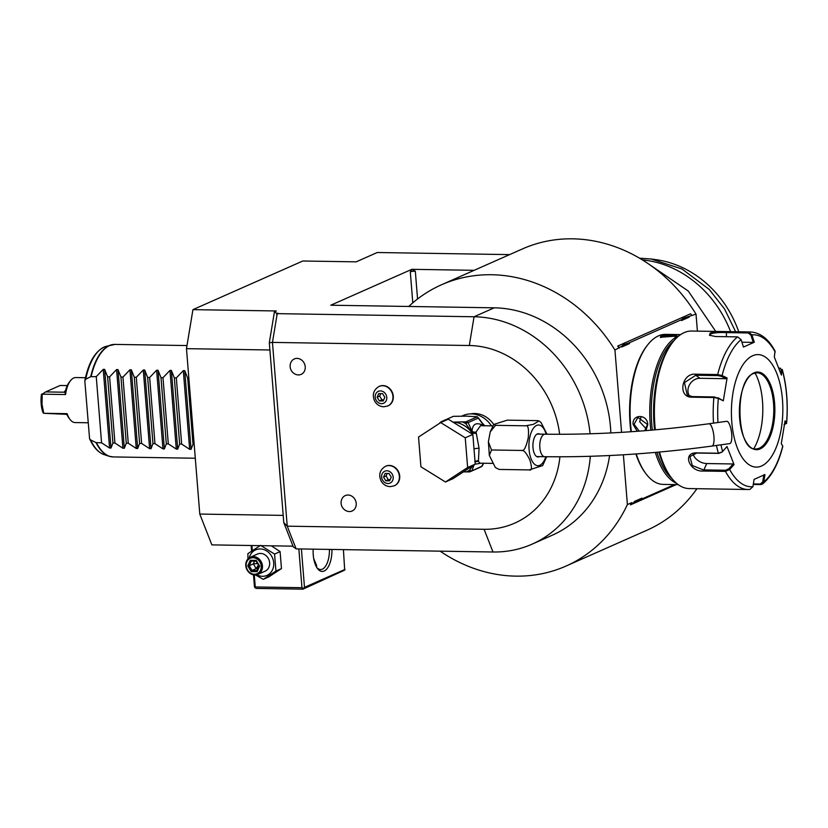 <?xml version="1.0" encoding="UTF-8"?>
<svg xmlns="http://www.w3.org/2000/svg" width="828" height="828" viewBox="0 0 828 828"><rect width="100%" height="100%" fill="white"/><g stroke="black" fill="none" stroke-linecap="round" stroke-linejoin="round"><path stroke-width="1.24" d="M255.531 574.974L263.273 579.331L275.941 571.051L274.575 554.077L260.551 545.373L247.882 553.653L247.945 558.931M271.398 545.828L280.102 551.624L281.468 568.608L268.81 576.878L263.273 579.331M254.289 574.963L255.262 586.959L301.972 587.704L298.846 548.923M252.333 550.661L251.919 545.517M301.972 587.704L303.296 588.449L304.487 587.352L301.392 548.964M295.979 548.498L293.36 547.049L283.787 522.603L283.197 515.389L199.786 514.064L186.476 348.66L192.934 309.641L302.779 261.006L356.164 261.845L377.247 252.509L509.634 254.61M293.009 546.169L211.864 544.886L199.786 514.064M295.534 548.488L295.586 547.474L296.134 548.881L492.981 551.997L484.09 529.289A93.781 81.62 -113.9 0 0 559.925 456.818M295.586 547.474L287.233 526.173L484.09 529.289M559.656 434.307A93.781 81.62 -113.9 0 0 469.3 345.514L272.453 342.399L277.204 313.646L474.061 316.762A120.039 104.483 66.1 0 1 590.085 433.8M590.323 456.311A120.039 104.483 66.1 0 1 532.125 544.141A120.039 104.483 66.1 0 1 492.981 551.997M283.787 522.603L287.233 526.173L272.453 342.399L269.307 342.761L274.43 311.804L276.604 313.243L276.914 315.416M276.604 313.243L278.053 313.263L277.204 313.646M610.826 432.94A120.039 104.483 -113.9 0 0 494.254 307.819L330.765 305.221L411.847 269.328L474.165 270.311M274.43 311.804L276.345 310.966L192.934 309.641M532.125 544.141L552.328 535.198A120.039 104.483 -113.9 0 0 609.605 455.545M621.569 432.351L614.945 350.027A153.801 133.867 -113.9 0 0 441.448 284.801A153.801 133.867 -113.9 0 0 408.732 306.464M440.144 551.169A153.801 133.867 -113.9 0 0 565.99 566.073A153.801 133.867 -113.9 0 0 627.386 504.573L623.38 454.789M697.393 331.117L696.027 314.123L688.503 316.586A15.194 6.945 -89.1 0 1 689.196 317.145L681.485 320.56A15.194 6.945 -89.1 0 1 682.055 319.442L628.783 343.03A15.194 6.945 -89.1 0 1 629.487 343.589L621.766 347.004A15.194 6.945 -89.1 0 1 622.335 345.887L614.945 350.027M619.303 348.091L617.678 346.063L619.24 347.253M691.597 315.22L690.593 313.781L617.678 346.063M696.027 314.123A153.801 133.867 -113.9 0 0 522.52 248.897L441.448 284.801M411.868 269.638L410.305 271.915A3.747 0.693 175.4 0 1 415.325 271.211L411.847 269.328M565.99 566.073L647.072 530.168A153.801 133.867 -113.9 0 0 696.948 488.696M676.217 484.608L630.46 504.873L631.743 502.637L627.386 504.573M631.743 502.637L631.805 503.476L634.91 502.099A15.194 6.945 -89.1 0 1 634.207 501.551C635.759 502.555 638.336 501.416 641.917 498.135L634.207 501.551M641.917 498.135A15.194 6.945 -89.1 0 1 641.348 499.243L674.468 484.587M630.46 504.873L631.805 503.476M641.348 499.243L634.91 502.099M682.055 319.442L682.645 318.48L688.503 316.586M622.335 345.887L622.925 344.924L628.783 343.03M689.196 317.145L682.582 318.563M629.487 343.589L622.863 345.007M649.359 264.484L688.244 291.011L715.744 331.417M642.176 259.785L646.026 260.313A105.984 92.239 66.1 0 1 730.586 331.645M639.506 258.181L651.108 258.998L682.013 269.007L709.182 289.386L724.593 309.051L735.647 331.728M651.108 258.998L656.118 259.681A102.02 88.793 66.1 0 1 738.742 331.78M186.476 348.66L269.897 349.985L283.197 515.389M269.307 342.761L269.897 349.985M493.726 424.505A24.385 21.217 -113.9 0 0 474.775 413.514A24.385 21.217 -113.9 0 0 470.563 413.907M394.356 485.757A10.692 9.305 -113.9 0 0 394.521 485.684A10.692 9.305 -113.9 0 0 399.375 474.071A10.692 9.305 -113.9 0 0 389.357 465.439A10.692 9.305 -113.9 0 0 385.869 466.133A10.692 9.305 -113.9 0 0 385.703 466.216M387.928 405.896A10.692 9.305 -113.9 0 0 388.094 405.823A10.692 9.305 -113.9 0 0 392.948 394.211A10.692 9.305 -113.9 0 0 382.929 385.579A10.692 9.305 -113.9 0 0 379.441 386.272A10.692 9.305 -113.9 0 0 379.276 386.355M297.066 358.389A8.446 7.348 66.1 0 1 305.232 366.773A8.446 7.348 66.1 0 1 298.39 374.929A8.446 7.348 66.1 0 1 296.3 374.577A8.932 8.932 0 0 1 290.907 362.395A8.446 7.348 66.1 0 1 297.066 358.389M348.039 495.02A8.446 7.348 66.1 0 1 356.216 503.403A8.446 7.348 66.1 0 1 349.375 511.559A8.446 7.348 66.1 0 1 347.274 511.207A8.932 8.932 0 0 1 341.881 499.025A8.446 7.348 66.1 0 1 348.039 495.02M491.418 425.851A25.513 22.201 -113.9 0 0 471.308 413.907A25.513 22.201 66.1 0 0 462.987 415.573L461.289 416.329M492.836 425.871L480.53 425.675L476.048 431.988L479.07 448.29L478.418 461.413L479.94 463.183L492.381 463.38M499.118 469.435L495.351 467.52L499.118 469.435L529.154 469.911C531.949 470.842 532.176 467.499 529.816 459.871C526.256 452.761 523.493 449.614 521.526 450.453C523.782 451.622 526.028 447.389 528.264 437.743C528.988 428.707 528.098 424.733 525.604 425.809L533.398 424.35L539.018 420.924L537.3 420.624L507.274 420.148L493.757 424.453L495.579 425.333L490.217 431.854L488.385 441.831L491.501 449.977L489.348 455.452L495.351 467.52M539.018 420.924L541.077 422.539L546.997 434.234M546.635 456.735L542.661 465.605L529.154 469.911M491.501 449.977L521.526 450.453M495.579 425.333L525.604 425.809M539.39 456.621A11.633 5.31 -89.1 0 1 539.152 456.745A11.633 5.31 -89.1 0 1 538.045 456.973A11.633 5.31 -89.1 0 1 532.932 446.468A11.633 5.31 -89.1 0 1 537.32 433.955A11.633 5.31 -89.1 0 1 538.417 433.717A11.633 5.31 -89.1 0 1 539.752 434.12M711.976 446.064A11.25 3.291 82.1 0 0 713.933 436.615A11.25 3.291 82.1 0 0 708.892 423.77L726.663 421.307A11.25 3.291 82.1 0 1 731.704 434.162A11.25 3.291 82.1 0 1 729.747 443.601L711.976 446.064C654.586 453.837 598.841 457.377 544.731 456.704A11.25 5.144 90.9 0 1 539.835 447.7A11.25 5.144 90.9 0 1 545.083 434.203L537.072 434.079M476.048 431.988A3.747 2.639 -179.6 0 1 472.053 431.284L468.12 422.601L478.253 418.109L484.194 425.913C476.597 421.783 472.55 423.574 472.053 431.284L472.509 433.158L476.121 433.427L472.177 433.085L472.281 434.089M473.771 446.013L474.247 451.84M474.786 461.403L478.305 460.565L474.796 461.517M475.231 464.146L453.071 478.625L445.474 481.999L420.924 466.775L418.533 437.06L440.693 422.58L448.29 419.206L472.84 434.431L475.231 464.146L467.634 467.509L445.474 481.999M440.693 422.58L465.243 437.805L472.84 434.431M465.243 437.805L467.634 467.509M483.531 463.245L481.378 466.744L469.735 471.898L466.454 471.888A27.386 23.836 -113.9 0 0 469.507 470.263L472.571 465.885M463.369 471.898L466.454 471.888M482.217 466.112L469.735 471.898M471.411 470.894A1.873 0.724 -155.9 0 1 469.507 470.263L468.762 471.919M471.981 470.594L474.03 464.932M475.096 462.397A3.747 3.426 166.7 0 1 478.418 461.424M475.148 464.197L481.027 463.204M442.918 421.587L441.521 421.566L453.34 416.329L466.236 416.142L477.352 416.753L465.719 421.907L468.12 422.601M439.73 423.201L440.03 422.539A28.887 25.14 -113.9 0 1 441.521 421.566M472.519 433.344A1.873 0.911 -66 0 1 472.509 433.158L465.76 423.625A27.386 23.836 -113.9 0 0 462.428 421.897L465.719 421.907M462.428 421.897L452.73 422.135M464.746 421.938L465.76 423.625L467.53 422.58M472.384 432.982L472.177 433.085A25.513 22.201 -113.9 0 0 453.009 422.135M478.253 418.109L477.352 416.753M484.37 425.737L478.336 417.819M386.893 470.77A6.51 5.661 66.1 0 1 393.196 477.238A6.51 5.661 66.1 0 1 387.918 483.521A6.51 5.661 -113.9 0 1 381.625 477.052A6.51 5.661 -113.9 0 1 386.893 470.77M385.776 480.789L389.626 480.851L391.261 477.207L389.036 473.502L385.186 473.44L383.55 477.083L385.776 480.789L388.311 479.671L386.086 475.965L387.204 473.471M390.143 479.702L388.311 479.671M383.55 477.083L386.086 475.965M380.466 390.909A6.51 5.661 66.1 0 1 386.769 397.378A6.51 5.661 66.1 0 1 381.491 403.66A6.51 5.661 -113.9 0 1 375.198 397.192A6.51 5.661 -113.9 0 1 380.466 390.909M379.348 400.928L383.209 400.99L384.834 397.347L382.608 393.642L378.758 393.579L377.133 397.223L379.348 400.928L381.884 399.81L379.659 396.105L380.776 393.611M383.716 399.841L381.884 399.81M377.133 397.223L379.659 396.105M112.929 442.99L110.983 448.051L109.565 448.031L101.575 442.814L96.027 442.618L90.583 439.885L89.569 438.633L84.808 380.808L85.708 379.224L90.718 376.668L96.255 376.647L103.231 369.36L104.649 369.381L107.609 376.833L112.929 442.99L114.926 443.021L122.906 448.238L116.582 369.567L118 369.588L120.95 377.04L126.28 443.197L128.268 443.228L136.258 448.455L129.924 369.785L131.341 369.805L134.302 377.247L139.621 443.415L141.619 443.446L149.599 448.662L143.275 369.992L144.683 370.012L147.643 377.464L152.963 443.622L154.96 443.653L162.95 448.879L156.616 370.209L158.034 370.23L160.994 377.671L166.314 443.839L168.301 443.87L176.292 449.086L169.968 370.416L171.375 370.437L174.335 377.889L179.655 444.046L181.653 444.077L189.643 449.293L183.309 370.623L184.727 370.654L187.687 378.096L193.007 444.253L194.176 444.274M116.582 369.567L109.596 376.864L107.609 376.833M129.924 369.785L122.948 377.071L120.95 377.04M143.275 369.992L136.289 377.278L134.302 377.247M156.616 370.209L149.64 377.496L147.643 377.464M169.968 370.416L162.981 377.703L160.994 377.671M183.309 370.623L176.333 377.92L174.335 377.889M188.846 378.117L187.687 378.096M189.643 449.293L191.051 449.325L193.007 444.253M176.292 449.086L177.709 449.107L179.655 444.046M162.95 448.879L164.368 448.9L166.314 443.839M149.599 448.662L151.017 448.683L152.963 443.622M136.258 448.455L137.676 448.476L139.621 443.415M122.906 448.238L124.324 448.258L126.28 443.197M96.255 376.647L101.575 442.814M67.12 413.658L66.561 414.331L67.679 416.07A20.628 9.429 -89.1 0 0 68.693 417.664L69.894 419.289A22.511 10.288 90.9 0 1 67.12 413.658L43.76 413.296L41.99 404.178L42.218 394.18L65.578 394.552L64.77 392.006L63.984 392.203L65.06 391.727M69.894 419.289A22.511 10.288 90.9 0 0 75.12 422.57L87.975 422.766M85.45 377.713L75.834 377.558A22.511 10.288 90.9 0 0 70.504 380.673A22.511 10.288 90.9 0 0 65.578 394.552M43.76 413.296L66.561 414.331M70.504 380.673L69.252 382.257A20.628 9.429 -89.1 0 0 65.609 390.34L63.984 392.203L45.633 391.913L42.218 394.18M42.104 393.88L41.4 394.459A20.628 9.429 -89.1 0 0 42.828 412.261L43.667 413.369M45.633 391.913L60.185 385.465L67.265 385.579M109.596 376.864L114.926 443.021M122.948 377.071L128.268 443.228M136.289 377.278L141.619 443.446M149.64 377.496L154.96 443.653M162.981 377.703L168.301 443.87M176.333 377.92L181.653 444.077M680.606 334.605L665.557 334.367A75.027 34.279 90.9 0 0 647.786 344.738L647.03 345.7A73.899 33.762 90.9 0 0 630.098 424.102A73.899 33.762 90.9 0 0 630.905 431.75M635.883 453.961A73.899 33.762 90.9 0 0 645.022 472.498L645.747 473.471A75.027 34.279 90.9 0 0 663.187 484.401L678.235 484.639M647.786 344.738A75.027 34.279 90.9 0 0 630.594 424.35A75.027 34.279 90.9 0 0 631.36 431.719M636.235 453.941A75.027 34.279 90.9 0 0 645.747 473.471M678.898 335.868A75.027 34.279 90.9 0 0 650.28 424.66A75.027 34.279 90.9 0 0 650.829 430.218M655.341 452.419A75.027 34.279 90.9 0 0 676.559 483.324M637.25 431.305L633.089 424.381C632.043 413.741 647.579 413.979 647.775 424.619L645.923 430.632M675.638 336.147L660.371 337.275L660.961 335.92C665.453 334.253 680.947 334.502 675.638 336.147L676.466 335.65M674.271 340.36A73.899 33.762 90.9 0 0 651.781 424.453A73.899 33.762 90.9 0 0 652.34 430.094M656.925 452.285A73.899 33.762 90.9 0 0 672.077 478.687M709.948 335.506L710.941 333.767C714.657 332.721 719.708 332.328 726.084 332.597L748.191 332.939L748.522 332.049L751.927 334.854L754.287 342.243L743.451 347.046L741.091 339.656L737.603 336.882L715.506 336.53L709.472 335.205L710.207 333.022C714.222 331.873 719.625 331.428 726.415 331.697L748.522 332.049A78.774 35.997 -89.1 0 1 750.447 331.966L691.639 331.034A78.774 35.997 90.9 0 0 684.187 332.608A78.774 35.997 90.9 0 0 672.978 341.923L671.725 343.516A76.9 35.138 90.9 0 0 654.565 429.898M658.86 452.109A76.9 35.138 90.9 0 0 669.635 475.458L670.846 477.094A78.774 35.997 90.9 0 0 689.144 488.572L747.953 489.503A78.774 35.997 -89.1 0 1 725.473 471.38L703.365 471.029C689.538 472.136 681.899 452.699 696.255 452.875L718.362 453.226L722.244 451.933L726.994 446.53L734.053 464.56L729.654 469.517L725.473 471.38L725.483 470.242L703.376 469.89L692.291 465.543L689.921 456.59L696.772 453.04L718.88 453.382L722.244 451.933M672.978 341.923A78.774 35.997 90.9 0 0 655.331 429.825M659.492 452.057A78.774 35.997 90.9 0 0 670.846 477.094M741.091 339.656A76 34.724 -89.1 0 0 722.099 375.56L727.087 377.972L723.31 400.804L718.321 398.392L713.881 397.533L691.773 397.181C677.501 397.481 681.485 372.859 695.582 374.194L717.679 374.546L722.099 375.56L721.405 376.357L726.27 378.706L699.867 378.282A11.25 9.512 126.5 0 0 689.62 384.575A11.25 9.512 126.5 0 0 689.6 396.146M749.878 489.42L747.953 489.503A78.774 35.997 -89.1 0 0 749.878 489.42L752.921 486.709L754.091 479.371L764.937 474.568L763.758 481.906L762.629 483.956L760.797 484.587L753.283 484.463M752.921 486.709A76 34.724 -89.1 0 1 729.654 469.517L728.847 468.793L725.483 470.242M717.969 422.508A76 34.724 -89.1 0 1 718.321 398.392L714.336 396.943L692.229 396.591L687.199 394.894L684.466 382.619L695.758 375.25L717.866 375.601L721.405 376.357M778.879 368.067L780.525 368.263M779.531 368.077L781.321 369.609L780.711 373.097M780.038 368.232L781.321 369.609M762.629 483.956C771.675 476.307 778.403 463.752 782.812 446.313L781.29 443.642L785.068 420.821L786.6 423.387C788.204 404.105 786.755 386.117 782.243 369.433L781.394 375.084L774.325 357.054L775.039 351.072C768.57 338.973 760.373 332.597 750.447 331.966M786.6 423.387L784.075 424.516M782.253 370.075A76 34.724 -89.1 0 1 786.528 423.18L785.679 423.843L784.861 422.518M782.75 446.002A76 34.724 -89.1 0 1 763.758 481.906L762.743 481.865L760.342 484.028L753.366 483.925M752.693 355.719A56.273 25.709 90.9 0 0 731.786 422.073A56.273 25.709 90.9 0 0 761.563 465.988A56.273 25.709 90.9 0 0 782.46 399.634A56.273 25.709 90.9 0 0 752.693 355.719M720.95 444.822A76 34.724 -89.1 0 0 722.596 451.488L726.994 446.53M734.053 464.56L733.132 463.97L728.847 468.793M733.132 463.97L706.729 463.545A11.25 7.452 27.9 0 1 693.046 453.754M723.31 400.804L717.876 397.699M727.087 377.972L726.27 378.706M748.191 332.939L750.944 335.195L753.242 342.388L741.909 342.212M775.194 352.055A76 34.724 -89.1 0 0 751.927 334.854L750.944 335.195M754.287 342.243L753.242 342.388M763.892 474.713L762.743 481.865M755.819 448.921A38.078 17.398 90.9 0 0 759.38 448.155A38.078 17.398 90.9 0 0 760.963 447.286A38.078 17.398 90.9 0 0 773.528 403.257A38.078 17.398 90.9 0 0 762.112 374.566A38.078 17.398 90.9 0 0 757.02 372.776M753.842 448.61A48.2 22.025 90.9 0 0 762.485 400.99A48.2 22.025 90.9 0 0 755.043 373.014M639.247 431.15L634.093 424.246L637.912 417.415L647.444 424.453L644.743 430.726M641.007 416.95L639.682 421.773L646.378 429.08M660.91 337.576L661.686 336.665C665.619 335.216 679.881 335.443 675.027 336.872M255.262 586.959L254.921 587.683L254.434 586.566L253.492 574.849M251.588 551.158L251.132 545.507M343.423 549.637L344.686 570.119L302.965 589.163L256.245 588.429L254.921 587.683M302.965 589.163L303.296 588.449M345.017 569.405L304.487 587.352M331.956 549.45A20.628 9.429 -89.1 0 1 324.162 571.03A20.628 9.429 -89.1 0 1 317.414 568.432A20.628 9.429 -89.1 0 1 313.16 549.15M329.43 549.409A18.754 8.57 -89.1 0 1 322.34 569.167A18.754 8.57 -89.1 0 1 320.571 569.54A18.754 8.57 -89.1 0 1 316.813 567.553M313.709 558.59L316.596 565.472L316.503 567.025M281.468 568.608L275.941 571.051M256.763 574.777A13.952 12.141 -113.9 0 0 262.393 576.298A13.952 12.141 -113.9 0 0 273.706 562.823A13.952 12.141 -113.9 0 0 260.199 548.954A13.952 12.141 -113.9 0 0 249.249 557.824M257.912 574.384L265.095 571.196A9.377 8.166 -113.9 0 0 269.348 561.011A9.377 8.166 -113.9 0 0 260.561 553.435A9.377 8.166 -113.9 0 0 257.498 554.046L250.325 557.234A9.377 8.166 66.1 0 1 253.378 556.613A9.377 8.166 -113.9 0 1 262.166 564.189A9.377 8.166 -113.9 0 1 257.912 574.384A9.377 8.166 -113.9 0 1 254.858 574.994A9.377 8.166 66.1 0 1 246.071 567.418A9.377 8.166 66.1 0 1 250.325 557.234M280.102 551.624L274.575 554.077M254.362 574.259A8.446 7.348 66.1 0 1 246.185 565.876A8.446 7.348 66.1 0 1 253.037 557.72A8.446 7.348 -113.9 0 1 261.203 566.114A8.446 7.348 -113.9 0 1 254.362 574.259M257.115 571.682L259.619 566.083L256.204 560.39L250.284 560.297L247.779 565.897L251.194 571.589L257.115 571.682L259.009 566M258.967 565.959L256.97 570.544M251.194 571.589L252.043 570.461L256.918 570.544M247.779 565.897L249.197 565.721L252.043 570.461L256.173 568.639L258.429 565.058M250.284 560.297L251.288 561.053L249.197 565.721L253.327 563.889L257.539 563.578M256.09 561.156L251.184 561.073L256.069 561.136L258.978 565.969M256.204 560.39L256.214 561.136L256.204 560.39M259.619 566.083L259.06 565.876M257.756 568.66L256.173 568.639L253.327 563.889L254.558 561.125M469.3 345.514L474.061 316.762L494.254 307.819M415.325 271.211L417.56 298.991M410.305 271.915L412.789 302.841M484.659 425.737A25.513 22.201 -113.9 0 0 481.875 422.746M469.134 416.391A25.513 22.201 -113.9 0 0 466.236 416.142A25.513 22.201 -113.9 0 0 464.011 416.236M546.159 434.214A20.358 9.305 90.9 0 0 534.94 426.513A20.358 9.305 90.9 0 0 529.061 449.407A20.358 9.305 90.9 0 0 536.171 465.315A20.358 9.305 90.9 0 0 545.807 456.725M474.051 448.983A3.747 0.693 175.4 0 1 479.07 448.29M389.015 465.584A10.692 9.305 -113.9 0 0 385.527 466.288C379.876 469.724 378.386 474.599 381.066 480.902C383.126 484.494 386.159 486.419 390.164 486.647L394.19 485.839A10.692 9.305 66.1 0 0 399.034 474.216A10.692 9.305 66.1 0 0 389.015 465.584M382.588 385.724A10.692 9.305 -113.9 0 0 379.1 386.428C373.449 389.864 371.958 394.739 374.639 401.042C376.699 404.633 379.731 406.558 383.737 406.786L387.763 405.979A10.692 9.305 66.1 0 0 392.607 394.356A10.692 9.305 66.1 0 0 382.588 385.724M186.993 345.555L114.957 344.407A56.273 25.709 90.9 0 0 109.638 345.535A56.273 25.709 90.9 0 0 91.142 376.564M96.462 442.732A56.273 25.709 90.9 0 0 113.177 456.932L109.224 456.28A56.211 25.678 -89.1 0 1 96.027 442.618M110.983 448.051L104.649 369.381M109.565 448.031L103.231 369.36M90.718 376.668A56.211 25.678 -89.1 0 1 110.983 344.945A56.211 25.678 -89.1 0 1 113.001 344.541M111.231 456.745A56.211 25.678 -89.1 0 1 109.224 456.28L104.121 454.634C98.211 452.543 93.367 447.213 89.569 438.633M90.583 439.885A54.627 24.964 90.9 0 0 104.121 454.634M84.808 380.808C88.7 361.701 95.706 350.244 105.839 346.425A54.627 24.964 90.9 0 0 85.708 379.224M124.324 448.258L118 369.588M137.676 448.476L131.341 369.805M151.017 448.683L144.683 370.012M164.368 448.9L158.034 370.23M177.709 449.107L171.375 370.437M191.051 449.325L184.727 370.654M718.88 453.382L718.362 453.226A78.774 35.997 -89.1 0 1 716.458 445.443M713.498 423.129A78.774 35.997 -89.1 0 1 713.881 397.533L714.336 396.943M717.866 375.601L717.679 374.546A78.774 35.997 -89.1 0 1 737.603 336.882M703.365 471.029L706.729 463.545M696.255 452.875L696.772 453.04M691.773 397.181L692.229 396.591M695.582 374.194L695.758 375.25L699.867 378.282M710.207 333.022L710.941 333.767M726.415 331.697L726.415 336.696M760.797 484.587L760.342 484.028M760.187 448.9A38.823 17.74 90.9 0 0 774.604 403.112A38.823 17.74 90.9 0 0 754.07 372.817A38.823 17.74 90.9 0 0 739.642 418.595A38.823 17.74 90.9 0 0 760.187 448.9M757.061 372.776L753.697 373.49C733.763 379.348 736.444 451.829 755.86 448.921A38.078 17.398 90.9 0 0 759.462 448.155A38.078 17.398 90.9 0 0 773.818 407.169A38.078 17.398 90.9 0 0 757.061 372.776A38.078 17.398 90.9 0 0 753.884 373.356M633.089 424.381L634.093 424.246M660.961 335.92L661.686 336.665M489.348 455.452L488.385 441.831M490.217 431.854L493.757 424.453M536.72 456.58L544.731 456.704M708.892 423.77C652.599 431.378 597.992 434.855 545.083 434.203M482.238 466.092L483.635 463.245M195.294 458.236L113.177 456.932M114.957 344.407L105.839 346.425"/></g></svg>
